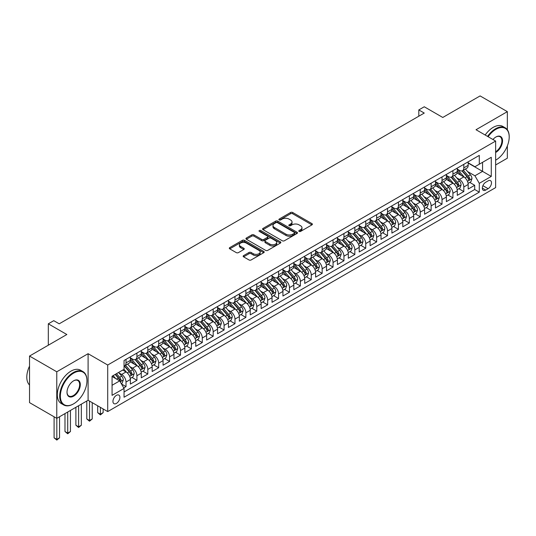 <?xml version="1.0" encoding="UTF-8"?>
<svg xmlns="http://www.w3.org/2000/svg" width="536" height="536" viewBox="0 0 536 536"><rect width="100%" height="100%" fill="white"/><g stroke="black" fill="none" stroke-linecap="round" stroke-linejoin="round"><path stroke-width="0.8" d="M299.088 231.418A1.059 0.61 0 0 0 300.582 231.418L311.945 224.859A1.514 0.871 0 0 0 312.394 224.242A1.514 0.871 0 0 0 311.945 223.619L292.696 212.504A1.514 0.871 0 0 0 290.559 212.504L279.189 219.07A1.059 0.61 0 0 0 278.881 219.499A1.059 0.61 0 0 0 279.189 219.934A1.059 0.61 0 0 0 280.69 219.934L282.157 219.083A4.837 2.794 0 0 1 289.005 219.083L290.613 220.008A4.837 2.794 0 0 1 292.026 221.984A4.837 2.794 0 0 1 290.613 223.961L289.139 224.812A1.059 0.61 0 0 0 288.83 225.241A1.059 0.61 0 0 0 289.139 225.676A1.059 0.61 0 0 0 290.639 225.676L292.107 224.825A4.837 2.794 0 0 1 298.954 224.825L300.555 225.75A4.837 2.794 0 0 1 301.976 227.726A4.837 2.794 0 0 1 300.555 229.703L299.088 230.554A1.059 0.61 0 0 0 298.773 230.989A1.059 0.61 0 0 0 299.088 231.418L299.088 230.554M116.426 403.4A4.931 2.848 120 0 0 119.649 399.059A4.931 2.848 120 0 0 118.891 395.106A4.931 2.848 120 0 0 116.426 395.347A4.931 2.848 120 0 0 113.203 399.695A4.931 2.848 120 0 0 113.96 403.648A4.931 2.848 120 0 0 116.426 403.4M243.599 255.612A1.514 0.871 0 0 0 243.156 256.228A1.514 0.871 0 0 0 243.599 256.845L249.006 259.96A1.514 0.871 0 0 0 251.143 259.96L263.766 252.677A1.514 0.871 0 0 0 264.208 252.061A1.514 0.871 0 0 0 263.766 251.444L244.51 240.329A1.514 0.871 0 0 0 242.373 240.329L229.75 247.612A1.514 0.871 0 0 0 229.308 248.228A1.514 0.871 0 0 0 229.75 248.845L236.275 252.617A1.514 0.871 0 0 0 238.413 252.617L243.813 249.495A1.514 0.871 0 0 0 244.255 248.878A1.514 0.871 0 0 0 243.813 248.262L240.577 246.393A4.047 2.338 0 0 1 239.398 244.744A4.047 2.338 0 0 1 241.89 242.58A4.047 2.338 0 0 1 246.305 243.089L258.975 250.406A4.047 2.338 0 0 1 260.161 252.061A4.047 2.338 0 0 1 257.662 254.218A4.047 2.338 0 0 1 253.253 253.709L251.143 252.49A1.514 0.871 0 0 0 249.006 252.49L243.599 255.612L243.599 256.845L249.006 253.749L249.006 252.49M507.351 129.772L507.351 111.649L480.109 95.917L442.783 117.464L424.257 106.771L418.81 109.92L424.257 113.062L59.215 323.818L53.768 320.675L48.32 323.818L48.32 345.211M56.769 371.79L56.769 418.341L88.092 400.258L88.092 353.7L56.769 371.79L29.527 356.058L66.846 334.511L48.32 323.818M88.092 353.7L107.709 365.023L495.633 141.062L495.633 187.613L107.709 411.581L107.709 365.023M507.351 111.649L476.022 129.732L495.633 141.062M282.264 240.758A1.514 0.871 0 0 0 284.408 240.758L297.024 233.475A1.514 0.871 0 0 0 297.473 232.852A1.514 0.871 0 0 0 297.024 232.235L277.775 221.12A1.514 0.871 0 0 0 275.638 221.12L263.015 228.41A1.514 0.871 0 0 0 262.573 229.026A1.514 0.871 0 0 0 263.015 229.643L282.264 240.758M259.746 231.646A1.059 0.61 0 0 1 260.824 231.8L260.824 230.54L280.395 241.837A1.514 0.871 0 0 1 280.837 242.46A1.514 0.871 0 0 1 280.395 243.076L267.772 250.359A1.514 0.871 0 0 1 265.635 250.359L246.379 239.244L251.786 236.148L251.786 234.889L246.379 238.011A1.514 0.871 0 0 0 245.937 238.627A1.514 0.871 0 0 0 246.379 239.244L246.379 238.011M251.786 236.148A1.514 0.871 0 0 1 253.923 236.148L253.923 234.889A1.514 0.871 0 0 0 251.786 234.889M253.923 234.889L261.729 239.398A1.514 0.871 0 0 0 263.873 239.398L267.451 237.334A1.514 0.871 0 0 0 267.9 236.711A1.514 0.871 0 0 0 267.451 236.095L259.324 231.405A1.059 0.61 0 0 1 259.015 230.969A1.059 0.61 0 0 1 259.665 230.406A1.059 0.61 0 0 1 260.824 230.54M56.769 418.341L29.527 402.616L29.527 356.058M495.633 164.967L507.351 158.2L507.351 145.886M123.756 387.91L126.014 386.603L121.491 383.99M118.918 372.882L121.659 374.463A6.164 3.558 60 0 1 126.014 382.014L130.375 379.495L130.375 384.091L136.915 380.312L131.957 377.451M129.819 366.591L132.553 368.172A6.164 3.558 60 0 1 136.915 375.723L141.269 373.203L141.269 377.8L147.809 374.021L142.851 371.16M140.713 360.299L143.447 361.88A6.164 3.558 60 0 1 147.809 369.431L152.17 366.912L152.17 371.508L158.703 367.73L153.745 364.869M151.608 354.008L154.348 355.589A6.164 3.558 60 0 1 158.703 363.14L163.065 360.621L163.065 365.217L169.604 361.438L164.646 358.577M162.509 347.717L165.242 349.298A6.164 3.558 60 0 1 169.604 356.849L173.959 354.33L173.959 358.926L180.498 355.147L175.54 352.286M173.403 341.425L176.143 343.007A6.164 3.558 60 0 1 180.498 350.557L184.86 348.038L184.86 352.634L191.399 348.856L186.441 345.995M184.304 335.134L187.037 336.715A6.164 3.558 60 0 1 191.399 344.266L195.754 341.747L195.754 346.343L202.293 342.564L197.335 339.703M195.198 328.843L197.931 330.424A6.164 3.558 60 0 1 202.293 337.975L206.648 335.456L206.648 340.052L213.187 336.273L208.229 333.412M206.092 322.551L208.832 324.133A6.164 3.558 60 0 1 213.187 331.684L217.549 329.164L217.549 333.76L224.088 329.982L219.13 327.121M216.993 316.26L219.727 317.841A6.164 3.558 60 0 1 224.088 325.392L228.443 322.873L228.443 327.469L234.982 323.69L230.024 320.83M227.887 309.969L230.627 311.55A6.164 3.558 60 0 1 234.982 319.101L239.344 316.582L239.344 321.178L245.877 317.399L240.919 314.538M238.788 303.678L241.522 305.259A6.164 3.558 60 0 1 245.877 312.81L250.238 310.29L250.238 314.887L256.778 311.108L251.82 308.247M249.682 297.386L252.416 298.967A6.164 3.558 60 0 1 256.778 306.518L261.132 303.999L261.132 308.595L267.672 304.817L262.714 301.956M260.576 291.095L263.317 292.676A6.164 3.558 60 0 1 267.672 300.227L272.033 297.708L272.033 302.304L278.573 298.525L273.615 295.664M271.477 284.804L274.211 286.385A6.164 3.558 60 0 1 278.573 293.936L282.928 291.416L282.928 296.013L289.467 292.234L284.509 289.373M282.372 278.512L285.105 280.094A6.164 3.558 60 0 1 289.467 287.644L293.829 285.125L293.829 289.721L300.361 285.943L295.403 283.082M293.266 272.221L296.006 273.802A6.164 3.558 60 0 1 300.361 281.353L304.723 278.834L304.723 283.43L311.262 279.651L306.304 276.79M304.167 265.93L306.9 267.511A6.164 3.558 60 0 1 311.262 275.062L315.617 272.543L315.617 277.139L322.156 273.36L317.198 270.499M315.061 259.638L317.801 261.22A6.164 3.558 60 0 1 322.156 268.771L326.518 266.251L326.518 270.848L333.057 267.069L328.092 264.208M325.962 253.347L328.695 254.928A6.164 3.558 60 0 1 333.057 262.479L337.412 259.96L337.412 264.556L343.951 260.777L338.993 257.916M336.856 247.056L339.59 248.637A6.164 3.558 60 0 1 343.951 256.188L348.306 253.669L348.306 258.265L354.845 254.486L349.887 251.625M347.75 240.765L350.49 242.346A6.164 3.558 60 0 1 354.845 249.897L359.207 247.377L359.207 251.974L365.746 248.195L360.788 245.334M358.651 234.473L361.385 236.054A6.164 3.558 60 0 1 365.746 243.605L370.101 241.086L370.101 245.682L376.641 241.91L371.683 239.043M369.545 228.182L372.279 229.763A6.164 3.558 60 0 1 376.641 237.314L381.002 234.795L381.002 239.391L387.535 235.619L382.577 232.751M380.446 221.897L383.18 223.472A6.164 3.558 60 0 1 387.535 231.023L391.896 228.504L391.896 233.1L398.436 229.328L393.478 226.46M391.34 215.606L394.074 217.18A6.164 3.558 60 0 1 398.436 224.731L402.791 222.212L402.791 226.808L409.33 223.036L404.372 220.169M402.235 209.315L404.975 210.889A6.164 3.558 60 0 1 409.33 218.44L413.692 215.921L413.692 220.517L420.231 216.745L415.273 213.877M413.135 203.023L415.869 204.598A6.164 3.558 60 0 1 420.231 212.149L424.586 209.636L424.586 214.226L431.125 210.454L426.167 207.586M424.03 196.732L426.763 198.307A6.164 3.558 60 0 1 431.125 205.858L435.487 203.345L435.487 207.935L442.019 204.162L437.061 201.295M434.924 190.441L437.664 192.015A6.164 3.558 60 0 1 442.019 199.566L446.381 197.054L446.381 201.643L452.92 197.871L447.962 195.004M445.825 184.15L448.558 185.724A6.164 3.558 60 0 1 452.92 193.275L457.275 190.762L457.275 195.352L463.814 191.58L463.814 186.984A6.164 3.558 -120 0 0 459.459 179.433L456.719 177.858M458.856 188.712L463.814 191.58M130.375 379.495A6.164 3.558 -120 0 0 126.014 371.944L122.744 370.061M141.269 373.203A6.164 3.558 -120 0 0 136.915 365.653L130.174 361.767M152.17 366.912A6.164 3.558 -120 0 0 147.809 359.361L141.069 355.475M163.065 360.621A6.164 3.558 -120 0 0 158.703 353.07L151.969 349.184M173.959 354.33A6.164 3.558 -120 0 0 169.604 346.779L162.864 342.893M184.86 348.038A6.164 3.558 -120 0 0 180.498 340.487L173.758 336.601M195.754 341.747A6.164 3.558 -120 0 0 191.399 334.196L184.659 330.31M206.648 335.456A6.164 3.558 -120 0 0 202.293 327.905L195.553 324.019M217.549 329.164A6.164 3.558 -120 0 0 213.187 321.613L206.447 317.727M228.443 322.873A6.164 3.558 -120 0 0 224.088 315.322L217.348 311.436M239.344 316.582A6.164 3.558 -120 0 0 234.982 309.031L228.242 305.145M250.238 310.29A6.164 3.558 -120 0 0 245.877 302.74L239.143 298.854M261.132 303.999A6.164 3.558 -120 0 0 256.778 296.448L250.037 292.562M272.033 297.708A6.164 3.558 -120 0 0 267.672 290.157L260.932 286.271M282.928 291.416A6.164 3.558 -120 0 0 278.573 283.872L271.832 279.98M293.829 285.125A6.164 3.558 -120 0 0 289.467 277.581L282.727 273.688M304.723 278.834A6.164 3.558 -120 0 0 300.361 271.29L293.627 267.397M315.617 272.543A6.164 3.558 -120 0 0 311.262 264.998L304.522 261.106M326.518 266.251A6.164 3.558 -120 0 0 322.156 258.707L315.416 254.814M337.412 259.96A6.164 3.558 -120 0 0 333.057 252.416L326.317 248.523M348.306 253.669A6.164 3.558 -120 0 0 343.951 246.125L337.211 242.232M359.207 247.377A6.164 3.558 -120 0 0 354.845 239.833L348.105 235.94M370.101 241.086A6.164 3.558 -120 0 0 365.746 233.542L359.006 229.649M381.002 234.795A6.164 3.558 -120 0 0 376.641 227.251L369.9 223.358M391.896 228.504A6.164 3.558 -120 0 0 387.535 220.959L380.801 217.067M402.791 222.212A6.164 3.558 -120 0 0 398.436 214.668L391.695 210.775M413.692 215.921A6.164 3.558 -120 0 0 409.33 208.377L402.59 204.484M424.586 209.636A6.164 3.558 -120 0 0 420.231 202.085L413.49 198.193M435.487 203.345A6.164 3.558 -120 0 0 431.125 195.794L424.385 191.901M446.381 197.054A6.164 3.558 -120 0 0 442.019 189.503L435.286 185.61M457.275 190.762A6.164 3.558 -120 0 0 452.92 183.212L446.18 179.319M488.115 180.88L485.717 182.267A4.777 2.76 120 0 0 482.594 186.474A4.777 2.76 120 0 0 483.331 190.307A4.777 2.76 120 0 0 485.717 190.066L488.115 188.685A4.777 2.76 120 0 0 491.237 184.471A4.777 2.76 120 0 0 490.5 180.645A4.777 2.76 120 0 0 488.115 180.88M112.064 385.284L119.696 380.882L124.051 388.426L124.051 397.236L479.291 192.143L479.291 183.339L474.93 175.788L467.62 171.567M124.051 388.426L112.064 395.347L112.064 376.225L124.051 369.304L124.051 360.493L479.291 155.4L479.291 164.21L491.278 157.289L491.278 176.418L479.291 183.339M130.375 357.854L132.553 359.113A6.164 3.558 60 0 0 135.635 359.415L139.996 356.902A6.164 3.558 -120 0 0 141.269 354.082L141.269 350.557M141.269 351.562L143.447 352.822A6.164 3.558 60 0 0 146.529 353.123L150.891 350.611A6.164 3.558 -120 0 0 152.17 347.79L152.17 344.266M152.17 345.271L154.348 346.531A6.164 3.558 60 0 0 157.43 346.832L161.785 344.32A6.164 3.558 -120 0 0 163.065 341.499L163.065 337.975M163.065 338.98L165.242 340.239A6.164 3.558 60 0 0 168.324 340.541L172.686 338.028A6.164 3.558 -120 0 0 173.959 335.208L173.959 331.684M173.959 332.689L176.143 333.948A6.164 3.558 60 0 0 179.225 334.25L183.58 331.737A6.164 3.558 -120 0 0 184.86 328.916L184.86 325.392M184.86 326.397L187.037 327.657A6.164 3.558 60 0 0 190.119 327.958L194.481 325.446A6.164 3.558 -120 0 0 195.754 322.625L195.754 319.101M195.754 320.106L197.931 321.365A6.164 3.558 60 0 0 201.013 321.667L205.375 319.155A6.164 3.558 -120 0 0 206.648 316.334L206.648 312.81M206.648 313.815L208.832 315.074A6.164 3.558 60 0 0 211.914 315.376L216.269 312.863A6.164 3.558 -120 0 0 217.549 310.043L217.549 306.518M217.549 307.523L219.727 308.783A6.164 3.558 60 0 0 222.809 309.084L227.17 306.572A6.164 3.558 -120 0 0 228.443 303.751L228.443 300.227M228.443 301.232L230.627 302.492A6.164 3.558 60 0 0 233.709 302.793L238.064 300.281A6.164 3.558 -120 0 0 239.344 297.46L239.344 293.936M239.344 294.941L241.522 296.2A6.164 3.558 60 0 0 244.604 296.502L248.959 293.989A6.164 3.558 -120 0 0 250.238 291.169L250.238 287.644M250.238 288.649L252.416 289.909A6.164 3.558 60 0 0 255.498 290.211L259.86 287.698A6.164 3.558 -120 0 0 261.132 284.877L261.132 281.353M261.132 282.358L263.317 283.618A6.164 3.558 60 0 0 266.399 283.919L270.754 281.407A6.164 3.558 -120 0 0 272.033 278.586L272.033 275.062M272.033 276.067L274.211 277.326A6.164 3.558 60 0 0 277.293 277.635L281.655 275.115A6.164 3.558 -120 0 0 282.928 272.295L282.928 268.771M282.928 269.776L285.105 271.035A6.164 3.558 60 0 0 288.187 271.343L292.549 268.824A6.164 3.558 -120 0 0 293.829 266.003L293.829 262.479M293.829 263.484L296.006 264.744A6.164 3.558 60 0 0 299.088 265.052L303.443 262.533A6.164 3.558 -120 0 0 304.723 259.712L304.723 256.188M304.723 257.193L306.9 258.453A6.164 3.558 60 0 0 309.982 258.761L314.344 256.242A6.164 3.558 -120 0 0 315.617 253.421L315.617 249.897M315.617 250.902L317.801 252.161A6.164 3.558 60 0 0 320.883 252.469L325.238 249.95A6.164 3.558 -120 0 0 326.518 247.13L326.518 243.605M326.518 244.61L328.695 245.87A6.164 3.558 60 0 0 331.777 246.178L336.139 243.659A6.164 3.558 -120 0 0 337.412 240.838L337.412 237.314M337.412 238.319L339.59 239.579A6.164 3.558 60 0 0 342.672 239.887L347.033 237.368A6.164 3.558 -120 0 0 348.306 234.547L348.306 231.023M348.306 232.028L350.49 233.287A6.164 3.558 60 0 0 353.572 233.595L357.927 231.076A6.164 3.558 -120 0 0 359.207 228.256L359.207 224.731M359.207 225.736L361.385 226.996A6.164 3.558 60 0 0 364.467 227.304L368.828 224.785A6.164 3.558 -120 0 0 370.101 221.964L370.101 218.44M370.101 219.445L372.279 220.705A6.164 3.558 60 0 0 375.361 221.013L379.723 218.494A6.164 3.558 -120 0 0 381.002 215.673L381.002 212.149M381.002 213.154L383.18 214.413A6.164 3.558 60 0 0 386.262 214.722L390.617 212.202A6.164 3.558 -120 0 0 391.896 209.382L391.896 205.858M391.896 206.863L394.074 208.122A6.164 3.558 60 0 0 397.156 208.43L401.518 205.911A6.164 3.558 -120 0 0 402.791 203.09L402.791 199.566M402.791 200.571L404.975 201.831A6.164 3.558 60 0 0 408.057 202.139L412.412 199.62A6.164 3.558 -120 0 0 413.692 196.799L413.692 193.275M413.692 194.28L415.869 195.54A6.164 3.558 60 0 0 418.951 195.848L423.313 193.329A6.164 3.558 -120 0 0 424.586 190.508L424.586 186.984M424.586 187.989L426.763 189.248A6.164 3.558 60 0 0 429.845 189.556L434.207 187.037A6.164 3.558 -120 0 0 435.487 184.216L435.487 180.692M435.487 181.697L437.664 182.957A6.164 3.558 60 0 0 440.746 183.265L445.101 180.746A6.164 3.558 -120 0 0 446.381 177.925L446.381 174.401M446.381 175.406L448.558 176.666A6.164 3.558 60 0 0 451.64 176.974L456.002 174.455A6.164 3.558 -120 0 0 457.275 171.634L457.275 168.11M124.051 391.95L474.708 189.503L474.708 185.289L468.176 189.061L468.176 184.471A6.164 3.558 -120 0 0 463.814 176.92L457.074 173.028M457.275 169.115L459.459 170.374A6.164 3.558 -120 0 0 462.541 170.683A6.164 3.558 -120 0 0 463.814 167.862L463.814 164.338M462.541 170.683L466.896 168.163A6.164 3.558 -120 0 0 468.176 165.343L468.176 161.818M126.014 359.361L126.014 362.885A6.164 3.558 60 0 1 124.741 365.706A6.164 3.558 60 0 1 124.051 365.954M124.741 365.706L129.096 363.194A6.164 3.558 -120 0 0 130.375 360.373L130.375 356.849M136.915 353.07L136.915 356.594A6.164 3.558 60 0 1 135.635 359.415M147.809 346.779L147.809 350.303A6.164 3.558 60 0 1 146.529 353.123M158.703 340.487L158.703 344.012A6.164 3.558 60 0 1 157.43 346.832M169.604 334.196L169.604 337.72A6.164 3.558 60 0 1 168.324 340.541M180.498 327.905L180.498 331.429A6.164 3.558 60 0 1 179.225 334.25M191.399 321.613L191.399 325.138A6.164 3.558 60 0 1 190.119 327.958M202.293 315.322L202.293 318.846A6.164 3.558 60 0 1 201.013 321.667M213.187 309.031L213.187 312.555A6.164 3.558 60 0 1 211.914 315.376M224.088 302.74L224.088 306.264A6.164 3.558 60 0 1 222.809 309.084M234.982 296.448L234.982 299.972A6.164 3.558 60 0 1 233.709 302.793M245.877 290.157L245.877 293.681A6.164 3.558 60 0 1 244.604 296.502M256.778 283.866L256.778 287.39A6.164 3.558 60 0 1 255.498 290.211M267.672 277.574L267.672 281.099A6.164 3.558 60 0 1 266.399 283.919M278.573 271.283L278.573 274.807A6.164 3.558 60 0 1 277.293 277.635M289.467 264.998L289.467 268.516A6.164 3.558 60 0 1 288.187 271.343M300.361 258.707L300.361 262.225A6.164 3.558 60 0 1 299.088 265.052M311.262 252.416L311.262 255.933A6.164 3.558 60 0 1 309.982 258.761M322.156 246.125L322.156 249.642A6.164 3.558 60 0 1 320.883 252.469M333.057 239.833L333.057 243.351A6.164 3.558 60 0 1 331.777 246.178M343.951 233.542L343.951 237.059A6.164 3.558 60 0 1 342.672 239.887M354.845 227.251L354.845 230.768A6.164 3.558 60 0 1 353.572 233.595M365.746 220.959L365.746 224.477A6.164 3.558 60 0 1 364.467 227.304M376.641 214.668L376.641 218.185A6.164 3.558 60 0 1 375.361 221.013M387.535 208.377L387.535 211.901A6.164 3.558 60 0 1 386.262 214.722M398.436 202.085L398.436 205.61A6.164 3.558 60 0 1 397.156 208.43M409.33 195.794L409.33 199.318A6.164 3.558 60 0 1 408.057 202.139M420.231 189.503L420.231 193.027A6.164 3.558 60 0 1 418.951 195.848M431.125 183.212L431.125 186.736A6.164 3.558 60 0 1 429.845 189.556M442.019 176.92L442.019 180.444A6.164 3.558 60 0 1 440.746 183.265M452.92 170.629L452.92 174.153A6.164 3.558 60 0 1 451.64 176.974M452.92 193.275L452.92 197.871M442.019 199.566L442.019 204.162M431.125 205.858L431.125 210.454M420.231 212.149L420.231 216.745M409.33 218.44L409.33 223.036M398.436 224.731L398.436 229.328M387.535 231.023L387.535 235.619M376.641 237.314L376.641 241.91M365.746 243.605L365.746 248.195M354.845 249.897L354.845 254.486M343.951 256.188L343.951 260.777M333.057 262.479L333.057 267.069M322.156 268.771L322.156 273.36M311.262 275.062L311.262 279.651M300.361 281.353L300.361 285.943M289.467 287.644L289.467 292.234M278.573 293.936L278.573 298.525M267.672 300.227L267.672 304.817M256.778 306.518L256.778 311.108M245.877 312.81L245.877 317.399M234.982 319.101L234.982 323.69M224.088 325.392L224.088 329.982M213.187 331.684L213.187 336.273M202.293 337.975L202.293 342.564M191.399 344.266L191.399 348.856M180.498 350.557L180.498 355.147M169.604 356.849L169.604 361.438M158.703 363.14L158.703 367.73M147.809 369.431L147.809 374.021M136.915 375.723L136.915 380.312M126.014 382.014L126.014 386.603M119.696 380.882L112.064 376.473M474.93 175.788L482.554 171.379L482.554 162.321L491.278 157.289M468.176 163.078L491.278 176.418M468.176 162.823L474.93 166.73L479.291 164.21M88.092 400.258L107.709 411.581M418.81 109.92L418.81 116.212M469.75 182.421L474.708 185.289M474.708 189.503L479.291 192.143M299.51 231.565L300.555 230.962A4.837 2.794 0 0 0 301.976 228.986L301.976 227.726M292.026 221.984L292.026 223.244A4.837 2.794 0 0 1 290.613 225.22L289.561 225.824M311.925 224.872L292.696 213.764A1.514 0.871 0 0 0 290.559 213.764L279.618 220.082M297.004 233.482L277.775 222.38A1.514 0.871 0 0 0 275.638 222.38L263.035 229.656M294.351 233.287A1.059 0.61 0 0 0 294.666 232.852A1.059 0.61 0 0 0 294.351 232.423L277.454 222.668A1.059 0.61 0 0 0 275.96 222.668L274.405 223.559A4.837 2.794 0 0 0 272.985 225.535A4.837 2.794 0 0 0 274.405 227.512L285.956 234.185A4.837 2.794 0 0 0 292.803 234.185L294.351 233.287L294.351 234.547A1.059 0.61 0 0 0 294.666 234.111L294.666 232.852M272.985 225.535L272.985 226.795A4.837 2.794 0 0 0 274.405 228.772L274.405 227.512M294.351 234.547L292.803 235.438A4.837 2.794 0 0 1 285.956 235.438L274.405 228.772M253.923 236.148L261.729 240.657A1.514 0.871 0 0 0 263.873 240.657L267.451 238.587A1.514 0.871 0 0 0 267.9 237.971L267.9 236.711M260.824 231.8L280.375 243.083M269.836 244.074A4.047 2.338 0 0 0 274.244 244.584A4.047 2.338 0 0 0 276.744 242.426A4.047 2.338 0 0 0 275.558 240.771L271.089 238.198A1.514 0.871 0 0 0 268.951 238.198L265.367 240.262A1.514 0.871 0 0 0 264.925 240.885A1.514 0.871 0 0 0 265.367 241.501L269.836 244.074L269.836 245.334A4.047 2.338 0 0 0 274.244 245.843A4.047 2.338 0 0 0 276.744 243.686L276.744 242.426M264.925 240.885L264.925 242.138A1.514 0.871 0 0 0 265.367 242.754L265.367 241.501M269.836 245.334L265.367 242.754M260.161 252.061L260.161 253.32A4.047 2.338 0 0 1 257.662 255.478A4.047 2.338 0 0 1 253.253 254.969L251.143 253.749A1.514 0.871 0 0 0 249.006 253.749M239.398 244.744L239.398 245.997A4.047 2.338 0 0 0 240.577 247.652L240.577 246.393M243.793 249.508L240.577 247.652M263.745 252.69L244.51 241.582A1.514 0.871 0 0 0 242.373 241.582L229.77 248.858M468.082 183.386L470.896 181.764L471.988 178.615A4.087 2.358 -120 0 0 470.394 174.783L465.416 169.021M464.417 177.315L458.515 170.482A11.792 6.807 -120 0 0 457.275 169.182M461.181 175.399L457.878 171.574A9.789 5.648 -120 0 0 457.275 170.917M461.985 170.904L467.017 176.733A4.087 2.358 60 0 1 468.477 179.547C469.087 180.371 469.523 180.116 469.784 178.79A4.087 2.358 -120 0 0 468.323 175.975L463.345 170.214M462.28 170.81L467.693 177.074A2.084 1.199 60 0 1 468.216 177.885L469.784 178.79M468.477 179.547L468.772 180.029M495.633 160.184L495.633 160.184A18.8 10.854 120 0 0 495.907 160.03L495.907 160.03A18.8 10.854 120 0 0 509.2 137.002A18.8 10.854 120 0 0 495.907 129.323A18.8 10.854 120 0 0 488.122 136.72M487.566 136.399A19.263 11.122 -60 0 1 495.579 128.761A19.263 11.122 -60 0 1 505.214 127.803A19.263 11.122 -60 0 1 509.2 136.626A19.263 11.122 -60 0 1 509.2 136.814M492.953 139.507A9.4 5.427 -60 0 1 495.907 137.002A9.4 5.427 -60 0 1 502.554 140.841A9.4 5.427 -60 0 1 495.907 152.351A9.4 5.427 -60 0 1 495.633 152.505M485.167 135.018A19.263 11.122 -60 0 1 493.18 127.374A19.263 11.122 -60 0 1 502.815 126.422L505.214 127.803M495.633 151.755A8.938 5.159 120 0 0 501.428 143.876A8.938 5.159 120 0 0 500.048 136.747A8.938 5.159 120 0 0 495.74 137.102M73.332 403.997L73.653 403.809A18.8 10.854 120 0 0 86.953 380.788A18.8 10.854 120 0 0 73.653 373.11A18.8 10.854 120 0 0 60.36 396.138A18.8 10.854 120 0 0 73.653 403.809L73.332 403.997A19.263 11.122 -60 0 1 63.697 404.955A19.263 11.122 -60 0 1 60.742 389.518A19.263 11.122 -60 0 1 73.332 372.54A19.263 11.122 -60 0 1 82.959 371.589A19.263 11.122 -60 0 1 86.953 380.406A19.263 11.122 -60 0 1 86.946 380.6M73.653 396.138A9.4 5.427 -60 0 1 67.007 392.298A9.4 5.427 -60 0 1 73.653 380.788L73.653 380.788A9.4 5.427 -60 0 1 80.306 384.62A9.4 5.427 -60 0 1 73.653 396.138M67.013 392.104A8.938 5.159 120 0 0 68.863 396.01A8.938 5.159 120 0 0 73.332 395.568A8.938 5.159 120 0 0 79.167 387.695A8.938 5.159 120 0 0 77.8 380.533A8.938 5.159 120 0 0 73.492 380.882M63.697 404.955L61.298 403.568A19.263 11.122 -60 0 1 58.35 388.131A19.263 11.122 -60 0 1 70.933 371.16A19.263 11.122 -60 0 1 80.561 370.202L82.959 371.589M29.527 385.002A19.263 11.122 -60 0 1 29.527 366.128M457.188 189.677L460.002 188.056L461.087 184.907A4.087 2.358 -120 0 0 459.499 181.074L454.521 175.312M453.523 183.607L447.62 176.773A11.792 6.807 -120 0 0 446.381 175.473M450.287 181.691L446.984 177.865A9.789 5.648 -120 0 0 446.381 177.208M451.084 177.195L456.123 183.024A4.087 2.358 60 0 1 457.577 185.838C458.193 186.655 458.628 186.407 458.883 185.081A4.087 2.358 -120 0 0 457.429 182.267L452.451 176.505M451.386 177.101L456.793 183.366A2.084 1.199 60 0 1 457.315 184.176L458.883 185.081M457.577 185.838L457.878 186.32M446.287 195.968L449.101 194.347L450.193 191.198A4.087 2.358 -120 0 0 448.605 187.365L443.627 181.604M442.629 189.898L436.719 183.064A11.792 6.807 -120 0 0 435.487 181.764M439.386 187.982L436.09 184.156A9.789 5.648 -120 0 0 435.487 183.5M440.19 183.486L445.228 189.315A4.087 2.358 60 0 1 446.682 192.129C447.292 192.947 447.728 192.699 447.989 191.372A4.087 2.358 -120 0 0 446.535 188.558L441.557 182.796M440.485 183.392L445.898 189.657A2.084 1.199 60 0 1 446.421 190.468L447.989 191.372M446.682 192.129L446.977 192.612M435.393 202.26L438.207 200.638L439.299 197.489A4.087 2.358 -120 0 0 437.704 193.657L432.726 187.895M431.728 196.189L425.825 189.355A11.792 6.807 -120 0 0 424.586 188.056M428.492 194.273L425.189 190.448A9.789 5.648 -120 0 0 424.586 189.791M429.296 189.778L434.328 195.607A4.087 2.358 60 0 1 435.781 198.421C436.398 199.238 436.833 198.99 437.095 197.663A4.087 2.358 -120 0 0 435.634 194.849L430.656 189.087M429.591 189.684L434.998 195.948A2.084 1.199 60 0 1 435.527 196.759L437.095 197.663M435.781 198.421L436.083 198.903M424.492 208.551L427.313 206.93L428.398 203.78A4.087 2.358 -120 0 0 426.81 199.948L421.832 194.186M420.834 202.481L414.931 195.647A11.792 6.807 -120 0 0 413.692 194.347M417.598 200.565L414.295 196.739A9.789 5.648 -120 0 0 413.692 196.082M418.395 196.069L423.433 201.898A4.087 2.358 60 0 1 424.887 204.712C425.504 205.529 425.939 205.281 426.194 203.955A4.087 2.358 -120 0 0 424.74 201.141L419.762 195.379M418.69 195.975L424.103 202.24A2.084 1.199 60 0 1 424.626 203.05L426.194 203.955M424.887 204.712L425.182 205.194M413.598 214.842L416.412 213.221L417.504 210.072A4.087 2.358 -120 0 0 415.916 206.239L410.931 200.477M409.94 208.772L404.03 201.938A11.792 6.807 -120 0 0 402.791 200.638M406.697 206.856L403.394 203.03A9.789 5.648 -120 0 0 402.791 202.374M407.501 202.36L412.532 208.189A4.087 2.358 60 0 1 413.993 211.003C414.603 211.821 415.038 211.573 415.3 210.246A4.087 2.358 -120 0 0 413.846 207.432L408.861 201.67M407.796 202.266L413.209 208.531A2.084 1.199 60 0 1 413.732 209.341L415.3 210.246M413.993 211.003L414.288 211.486M402.704 221.134L405.518 219.512L406.61 216.363A4.087 2.358 -120 0 0 405.015 212.531L400.037 206.769M399.039 215.063L393.136 208.229A11.792 6.807 -120 0 0 391.896 206.93M395.803 213.147L392.499 209.321A9.789 5.648 -120 0 0 391.896 208.665M396.6 208.651L401.638 214.48A4.087 2.358 60 0 1 403.092 217.294C403.709 218.112 404.144 217.864 404.399 216.537A4.087 2.358 -120 0 0 402.945 213.723L397.967 207.961M396.901 208.558L402.308 214.822A2.084 1.199 60 0 1 402.831 215.633L404.399 216.537M403.092 217.294L403.394 217.777M391.803 227.425L394.623 225.803L395.709 222.654A4.087 2.358 -120 0 0 394.121 218.822L389.143 213.06M388.144 221.355L382.242 214.521A11.792 6.807 -120 0 0 381.002 213.221M384.908 219.438L381.605 215.613A9.789 5.648 -120 0 0 381.002 214.956M385.706 214.943L390.744 220.772A4.087 2.358 60 0 1 392.198 223.586C392.814 224.403 393.25 224.155 393.504 222.829A4.087 2.358 -120 0 0 392.05 220.015L387.072 214.253M386 214.849L391.414 221.113A2.084 1.199 60 0 1 391.937 221.924L393.504 222.829M392.198 223.586L392.493 224.068M380.908 233.716L383.722 232.095L384.815 228.946A4.087 2.358 -120 0 0 383.22 225.113L378.242 219.351M377.243 227.646L371.341 220.812A11.792 6.807 -120 0 0 370.101 219.512M374.007 225.73L370.704 221.904A9.789 5.648 -120 0 0 370.101 221.247M374.811 221.234L379.843 227.063A4.087 2.358 60 0 1 381.304 229.877C381.913 230.694 382.349 230.447 382.61 229.12A4.087 2.358 -120 0 0 381.15 226.306L376.172 220.544M375.106 221.14L380.513 227.405A2.084 1.199 60 0 1 381.042 228.215L382.61 229.12M381.304 229.877L381.599 230.359M370.014 240.007L372.828 238.386L373.914 235.237A4.087 2.358 -120 0 0 372.326 231.405L367.348 225.636M366.349 233.937L360.447 227.103A11.792 6.807 -120 0 0 359.207 225.803M363.113 232.021L359.81 228.195A9.789 5.648 -120 0 0 359.207 227.539M363.911 227.525L368.949 233.354A4.087 2.358 60 0 1 370.403 236.168C371.019 236.986 371.455 236.738 371.709 235.411A4.087 2.358 -120 0 0 370.255 232.597L365.277 226.835M364.205 227.425L369.619 233.696A2.084 1.199 60 0 1 370.142 234.507L371.709 235.411M370.403 236.168L370.704 236.651M359.113 246.299L361.927 244.677L363.019 241.528A4.087 2.358 -120 0 0 361.432 237.696L356.453 231.927M355.455 240.229L349.546 233.395A11.792 6.807 -120 0 0 348.306 232.095M352.212 238.312L348.909 234.487A9.789 5.648 -120 0 0 348.306 233.83M353.016 233.817L358.048 239.646A4.087 2.358 60 0 1 359.509 242.46C360.118 243.277 360.554 243.029 360.815 241.703A4.087 2.358 -120 0 0 359.361 238.889L354.383 233.126M353.311 233.716L358.725 239.987A2.084 1.199 60 0 1 359.247 240.798L360.815 241.703M359.509 242.46L359.803 242.942M348.219 252.59L351.033 250.969L352.125 247.82A4.087 2.358 -120 0 0 350.531 243.987L345.553 238.219M344.554 246.52L338.651 239.686A11.792 6.807 -120 0 0 337.412 238.386M341.318 244.604L338.015 240.778A9.789 5.648 -120 0 0 337.412 240.121M342.115 240.108L347.154 245.937A4.087 2.358 60 0 1 348.608 248.751C349.224 249.568 349.66 249.32 349.921 247.994A4.087 2.358 -120 0 0 348.46 245.18L343.482 239.418M342.417 240.007L347.824 246.279A2.084 1.199 60 0 1 348.353 247.089L349.921 247.994M348.608 248.751L348.909 249.233M337.318 258.881L340.139 257.26L341.224 254.111A4.087 2.358 -120 0 0 339.636 250.279L334.658 244.51M333.66 252.811L327.757 245.977A11.792 6.807 -120 0 0 326.518 244.677M330.424 250.895L327.121 247.069A9.789 5.648 -120 0 0 326.518 246.413M331.221 246.399L336.26 252.228A4.087 2.358 60 0 1 337.714 255.042C338.33 255.86 338.765 255.612 339.02 254.285A4.087 2.358 -120 0 0 337.566 251.471L332.588 245.709M331.516 246.299L336.93 252.57A2.084 1.199 60 0 1 337.452 253.381L339.02 254.285M337.714 255.042L338.008 255.525M326.424 265.173L329.238 263.551L330.33 260.402A4.087 2.358 -120 0 0 328.736 256.57L323.757 250.801M322.766 259.102L316.856 252.268A11.792 6.807 -120 0 0 315.617 250.969M319.523 257.186L316.22 253.361A9.789 5.648 -120 0 0 315.617 252.704M320.327 252.69L325.359 258.52A4.087 2.358 60 0 1 326.819 261.334C327.429 262.151 327.865 261.903 328.126 260.576A4.087 2.358 -120 0 0 326.665 257.762L321.687 252M320.622 252.59L326.035 258.855A2.084 1.199 60 0 1 326.558 259.672L328.126 260.576M326.819 261.334L327.114 261.816M315.53 271.464L318.344 269.843L319.429 266.694A4.087 2.358 -120 0 0 317.841 262.861L312.863 257.092M311.865 265.394L305.962 258.56A11.792 6.807 -120 0 0 304.723 257.26M308.629 263.478L305.326 259.652A9.789 5.648 -120 0 0 304.723 258.995M309.426 258.982L314.465 264.811A4.087 2.358 60 0 1 315.918 267.625C316.535 268.442 316.97 268.194 317.225 266.868A4.087 2.358 -120 0 0 315.771 264.054L310.793 258.292M309.728 258.881L315.135 265.146A2.084 1.199 60 0 1 315.657 265.963L317.225 266.868M315.918 267.625L316.22 268.107M304.629 277.755L307.45 276.134L308.535 272.985A4.087 2.358 -120 0 0 306.947 269.152L301.969 263.384M300.971 271.685L295.061 264.851A11.792 6.807 -120 0 0 293.829 263.551M297.728 269.769L294.432 265.943A9.789 5.648 -120 0 0 293.829 265.286M298.532 265.273L303.57 271.102A4.087 2.358 60 0 1 305.024 273.916C305.634 274.734 306.076 274.486 306.331 273.159A4.087 2.358 -120 0 0 304.877 270.345L299.899 264.583M298.827 265.173L304.24 271.437A2.084 1.199 60 0 1 304.763 272.255L306.331 273.159M305.024 273.916L305.319 274.399M293.735 284.047L296.549 282.425L297.641 279.276A4.087 2.358 -120 0 0 296.046 275.444L291.068 269.675M290.07 277.976L284.167 271.142A11.792 6.807 -120 0 0 282.928 269.843M286.834 276.06L283.531 272.234A9.789 5.648 -120 0 0 282.928 271.578M287.638 271.564L292.669 277.393A4.087 2.358 60 0 1 294.123 280.207C294.74 281.025 295.175 280.777 295.437 279.45A4.087 2.358 -120 0 0 293.976 276.636L288.998 270.874M287.933 271.464L293.339 277.728A2.084 1.199 60 0 1 293.869 278.546L295.437 279.45M294.123 280.207L294.425 280.69M282.834 290.338L285.655 288.716L286.74 285.567A4.087 2.358 -120 0 0 285.152 281.735L280.174 275.966M279.176 284.268L273.273 277.434A11.792 6.807 -120 0 0 272.033 276.134M275.94 282.351L272.636 278.526A9.789 5.648 -120 0 0 272.033 277.869M276.737 277.856L281.775 283.685A4.087 2.358 60 0 1 283.229 286.499C283.846 287.316 284.281 287.068 284.536 285.742A4.087 2.358 -120 0 0 283.082 282.928L278.104 277.166M277.032 277.755L282.445 284.02A2.084 1.199 60 0 1 282.968 284.837L284.536 285.742M283.229 286.499L283.524 286.981M271.94 296.629L274.754 295.008L275.846 291.859A4.087 2.358 -120 0 0 274.258 288.026L269.273 282.258M268.281 290.559L262.372 283.725A11.792 6.807 -120 0 0 261.132 282.425M265.039 288.643L261.736 284.817A9.789 5.648 -120 0 0 261.132 284.16M265.843 284.147L270.874 289.976A4.087 2.358 60 0 1 272.335 292.79C272.945 293.607 273.38 293.36 273.641 292.033A4.087 2.358 -120 0 0 272.188 289.219L267.203 283.457M266.137 284.047L271.551 290.311A2.084 1.199 60 0 1 272.074 291.128L273.641 292.033M272.335 292.79L272.63 293.272M261.045 302.92L263.859 301.299L264.952 298.15A4.087 2.358 -120 0 0 263.357 294.318L258.379 288.549M257.38 296.85L251.478 290.016A11.792 6.807 -120 0 0 250.238 288.716M254.144 294.934L250.841 291.108A9.789 5.648 -120 0 0 250.238 290.452M254.942 290.438L259.98 296.267A4.087 2.358 60 0 1 261.434 299.081C262.05 299.899 262.486 299.651 262.74 298.324A4.087 2.358 -120 0 0 261.287 295.51L256.309 289.748M255.243 290.338L260.65 296.602A2.084 1.199 60 0 1 261.173 297.42L262.74 298.324M261.434 299.081L261.736 299.564M250.145 309.212L252.965 307.584L254.051 304.441A4.087 2.358 -120 0 0 252.463 300.609L247.485 294.84M246.486 303.142L240.584 296.308A11.792 6.807 -120 0 0 239.344 295.008M243.25 301.225L239.947 297.4A9.789 5.648 -120 0 0 239.344 296.743M244.048 296.73L249.086 302.559A4.087 2.358 60 0 1 250.54 305.373C251.156 306.19 251.592 305.942 251.846 304.615A4.087 2.358 -120 0 0 250.392 301.802L245.414 296.04M244.342 296.629L249.756 302.894A2.084 1.199 60 0 1 250.279 303.711L251.846 304.615M250.54 305.373L250.835 305.855M239.25 315.503L242.064 313.875L243.156 310.733A4.087 2.358 -120 0 0 241.562 306.9L236.584 301.132M235.585 309.433L229.683 302.599A11.792 6.807 -120 0 0 228.443 301.299M232.349 307.517L229.046 303.691A9.789 5.648 -120 0 0 228.443 303.034M233.153 303.021L238.185 308.85A4.087 2.358 60 0 1 239.646 311.664C240.255 312.481 240.691 312.233 240.952 310.907A4.087 2.358 -120 0 0 239.492 308.093L234.513 302.331M233.448 302.92L238.855 309.185A2.084 1.199 60 0 1 239.384 310.002L240.952 310.907M239.646 311.664L239.94 312.146M228.356 321.794L231.17 320.166L232.256 317.024A4.087 2.358 -120 0 0 230.668 313.192L225.69 307.423M224.691 315.724L218.789 308.89A11.792 6.807 -120 0 0 217.549 307.59M221.455 313.808L218.152 309.982A9.789 5.648 -120 0 0 217.549 309.326M222.252 309.312L227.291 315.141A4.087 2.358 60 0 1 228.745 317.955C229.361 318.773 229.797 318.525 230.051 317.198A4.087 2.358 -120 0 0 228.597 314.384L223.619 308.622M222.547 309.212L227.961 315.476A2.084 1.199 60 0 1 228.483 316.294L230.051 317.198M228.745 317.955L229.046 318.438M217.455 328.086L220.269 326.458L221.361 323.315A4.087 2.358 -120 0 0 219.773 319.483L214.795 313.714M213.797 322.015L207.888 315.181A11.792 6.807 -120 0 0 206.648 313.882M210.554 320.099L207.251 316.274A9.789 5.648 -120 0 0 206.648 315.617M211.358 315.597L216.39 321.433A4.087 2.358 60 0 1 217.851 324.247C218.46 325.064 218.896 324.816 219.157 323.489A4.087 2.358 -120 0 0 217.703 320.675L212.725 314.913M211.653 315.503L217.067 321.768A2.084 1.199 60 0 1 217.589 322.585L219.157 323.489M217.851 324.247L218.145 324.729M206.561 334.377L209.375 332.749L210.467 329.607A4.087 2.358 -120 0 0 208.873 325.774L203.894 320.005M202.896 328.307L196.993 321.473A11.792 6.807 -120 0 0 195.754 320.173M199.66 326.391L196.357 322.565A9.789 5.648 -120 0 0 195.754 321.908M200.457 321.888L205.496 327.724A4.087 2.358 60 0 1 206.95 330.538C207.566 331.355 208.001 331.107 208.263 329.781A4.087 2.358 -120 0 0 206.802 326.967L201.824 321.205M200.759 321.794L206.166 328.059A2.084 1.199 60 0 1 206.695 328.876L208.263 329.781M206.95 330.538L207.251 331.02M195.66 340.668L198.481 339.04L199.566 335.898A4.087 2.358 -120 0 0 197.978 332.065L193 326.297M192.002 334.598L186.099 327.764A11.792 6.807 -120 0 0 184.86 326.464M188.766 332.682L185.463 328.856A9.789 5.648 -120 0 0 184.86 328.2M189.563 328.179L194.602 334.015A4.087 2.358 60 0 1 196.055 336.829C196.672 337.647 197.107 337.399 197.362 336.072A4.087 2.358 -120 0 0 195.908 333.258L190.93 327.496M189.858 328.086L195.272 334.35A2.084 1.199 60 0 1 195.794 335.168L197.362 336.072M196.055 336.829L196.35 337.312M184.766 346.96L187.58 345.331L188.672 342.189A4.087 2.358 -120 0 0 187.084 338.357L182.099 332.588M181.108 340.889L175.198 334.055A11.792 6.807 -120 0 0 173.959 332.755M177.865 338.973L174.562 335.147A9.789 5.648 -120 0 0 173.959 334.491M178.669 334.471L183.701 340.306A4.087 2.358 60 0 1 185.161 343.12C185.771 343.938 186.206 343.69 186.468 342.363A4.087 2.358 -120 0 0 185.007 339.549L180.029 333.787M178.964 334.377L184.377 340.641A2.084 1.199 60 0 1 184.9 341.459L186.468 342.363M185.161 343.12L185.456 343.603M173.872 353.251L176.686 351.623L177.771 348.48A4.087 2.358 -120 0 0 176.183 344.648L171.205 338.879M170.207 347.181L164.304 340.34A11.792 6.807 -120 0 0 163.065 339.047M166.971 345.258L163.668 341.439A9.789 5.648 -120 0 0 163.065 340.782M167.768 340.762L172.806 346.598A4.087 2.358 60 0 1 174.26 349.412C174.877 350.229 175.312 349.981 175.567 348.655A4.087 2.358 -120 0 0 174.113 345.841L169.135 340.079M168.07 340.668L173.476 346.933A2.084 1.199 60 0 1 173.999 347.75L175.567 348.655M174.26 349.412L174.562 349.894M162.971 359.542L165.792 357.914L166.877 354.772A4.087 2.358 -120 0 0 165.289 350.939L160.311 345.171M159.313 353.472L153.403 346.631A11.792 6.807 -120 0 0 152.17 345.338M156.07 351.549L152.773 347.73A9.789 5.648 -120 0 0 152.17 347.073M156.874 347.053L161.912 352.889A4.087 2.358 60 0 1 163.366 355.696C163.976 356.52 164.418 356.273 164.673 354.946A4.087 2.358 -120 0 0 163.219 352.132L158.241 346.37M157.169 346.96L162.582 353.224A2.084 1.199 60 0 1 163.105 354.041L164.673 354.946M163.366 355.696L163.661 356.185M100.406 407.367L100.406 414.221L103.133 412.653L103.133 408.941M103.133 412.653L100.406 414.918L97.686 412.653L97.686 405.792M97.686 412.653L100.406 414.221L100.406 414.918M152.077 365.833L154.891 364.205L155.983 361.063A4.087 2.358 -120 0 0 154.388 357.231L149.41 351.462M148.412 359.763L142.509 352.923A11.792 6.807 -120 0 0 141.269 351.629M145.176 357.84L141.873 354.021A9.789 5.648 -120 0 0 141.269 353.365M145.98 353.345L151.011 359.18A4.087 2.358 60 0 1 152.465 361.988C153.082 362.812 153.517 362.557 153.778 361.237A4.087 2.358 -120 0 0 152.318 358.423L147.34 352.661M146.274 353.251L151.681 359.515A2.084 1.199 60 0 1 152.211 360.333L153.778 361.237M152.465 361.988L152.767 362.477M89.512 401.075L89.512 420.512L92.232 418.944L92.232 402.65M92.232 418.944L89.512 421.209L86.785 418.944L86.785 401.008M86.785 418.944L89.512 420.512L89.512 421.209M141.176 372.125L143.996 370.497L145.082 367.354A4.087 2.358 -120 0 0 143.494 363.522L138.516 357.753M137.518 366.055L131.615 359.214A11.792 6.807 -120 0 0 130.375 357.921M134.281 364.132L130.978 360.313A9.789 5.648 -120 0 0 130.375 359.656M135.079 359.636L140.117 365.472A4.087 2.358 60 0 1 141.571 368.279C142.187 369.103 142.623 368.848 142.877 367.529A4.087 2.358 -120 0 0 141.424 364.715L136.446 358.953M135.374 359.542L140.787 365.807A2.084 1.199 60 0 1 141.31 366.624L142.877 367.529M141.571 368.279L141.866 368.768M78.611 405.732L78.611 426.803L81.338 425.236L81.338 404.157M81.338 425.236L78.611 427.5L75.891 425.236L75.891 407.3M75.891 425.236L78.611 426.803L78.611 427.5M130.281 378.416L133.096 376.788L134.188 373.646A4.087 2.358 -120 0 0 132.6 369.807L127.615 364.045M126.623 372.346L124.017 369.324M123.381 370.423L122.958 369.934M124.184 365.927L129.216 371.763A4.087 2.358 60 0 1 130.677 374.57C131.286 375.394 131.722 375.14 131.983 373.82A4.087 2.358 -120 0 0 130.529 371.006L125.545 365.244M124.479 365.833L129.893 372.098A2.084 1.199 60 0 1 130.416 372.915L131.983 373.82M130.677 374.57L130.972 375.059M67.717 412.023L67.717 433.095L70.444 431.527L70.444 410.449M70.444 431.527L67.717 433.792L64.99 431.527L64.99 413.591M64.99 431.527L67.717 433.095L67.717 433.792M121.277 383.615L122.201 383.079L123.293 379.937A4.087 2.358 -120 0 0 121.699 376.098L118.563 372.473M115.642 378.537L113.116 375.615M112.486 376.714L112.064 376.232M115.186 374.423L118.322 378.054A4.087 2.358 60 0 1 119.776 380.862C120.392 381.686 120.828 381.431 121.089 380.111A4.087 2.358 -120 0 0 119.629 377.297L116.493 373.666M115.441 374.275L118.992 378.389A2.084 1.199 60 0 1 119.515 379.207L121.089 380.111M119.776 380.862L120.077 381.351M56.823 418.315L56.823 439.386L59.543 437.818L59.543 416.74M59.543 437.818L56.823 440.083L54.096 437.818L54.096 416.8M54.096 437.818L56.823 439.386L56.823 440.083M121.659 374.463L126.014 371.944M132.553 368.172L136.915 365.653M143.447 361.88L147.809 359.361M154.348 355.589L158.703 353.07M165.242 349.298L169.604 346.779M176.143 343.007L180.498 340.487M187.037 336.715L191.399 334.196M197.931 330.424L202.293 327.905M208.832 324.133L213.187 321.613M219.727 317.841L224.088 315.322M230.627 311.55L234.982 309.031M241.522 305.259L245.877 302.74M252.416 298.967L256.778 296.448M263.317 292.676L267.672 290.157M274.211 286.385L278.573 283.872M285.105 280.094L289.467 277.581M296.006 273.802L300.361 271.29M306.9 267.511L311.262 264.998M317.801 261.22L322.156 258.707M328.695 254.928L333.057 252.416M339.59 248.637L343.951 246.125M350.49 242.346L354.845 239.833M361.385 236.054L365.746 233.542M372.279 229.763L376.641 227.251M383.18 223.472L387.535 220.959M394.074 217.18L398.436 214.668M404.975 210.889L409.33 208.377M415.869 204.598L420.231 202.085M426.763 198.307L431.125 195.794M437.664 192.015L442.019 189.503M448.558 185.724L452.92 183.212M459.459 179.433L463.814 176.92M463.814 167.862L468.176 165.343M126.014 362.885L130.375 360.373M136.915 356.594L141.269 354.082M147.809 350.303L152.17 347.79M158.703 344.012L163.065 341.499M169.604 337.72L173.959 335.208M180.498 331.429L184.86 328.916M191.399 325.138L195.754 322.625M202.293 318.846L206.648 316.334M213.187 312.555L217.549 310.043M224.088 306.264L228.443 303.751M234.982 299.972L239.344 297.46M245.877 293.681L250.238 291.169M256.778 287.39L261.132 284.877M267.672 281.099L272.033 278.586M278.573 274.807L282.928 272.295M289.467 268.516L293.829 266.003M300.361 262.225L304.723 259.712M311.262 255.933L315.617 253.421M322.156 249.642L326.518 247.13M333.057 243.351L337.412 240.838M343.951 237.059L348.306 234.547M354.845 230.768L359.207 228.256M365.746 224.477L370.101 221.964M376.641 218.185L381.002 215.673M387.535 211.901L391.896 209.382M398.436 205.61L402.791 203.09M409.33 199.318L413.692 196.799M420.231 193.027L424.586 190.508M431.125 186.736L435.487 184.216M442.019 180.444L446.381 177.925M452.92 174.153L457.275 171.634M463.814 186.984L468.176 184.471M482.889 185.664L488.115 188.685M482.34 188.116L485.717 190.066M300.555 230.962L300.555 229.703M289.139 225.676L289.139 224.812M290.613 225.22L290.613 223.961M279.189 219.934L279.189 219.07M290.559 213.764L290.559 212.504M292.696 213.764L292.696 212.504M311.945 224.859L311.945 223.619M263.015 229.643L263.015 228.41M275.638 222.38L275.638 221.12M277.775 222.38L277.775 221.12M297.024 233.475L297.024 232.235M285.956 235.438L285.956 234.185M292.803 235.438L292.803 234.185M261.729 240.657L261.729 239.398M263.873 240.657L263.873 239.398M267.451 238.587L267.451 237.334M280.395 243.076L280.395 241.837M251.143 253.749L251.143 252.49M253.253 254.969L253.253 253.709M243.813 249.495L243.813 248.262M229.75 248.845L229.75 247.612M242.373 241.582L242.373 240.329M244.51 241.582L244.51 240.329M263.766 252.677L263.766 251.444M467.459 181.295L471.961 178.696M458.515 170.482L459.077 170.16M468.323 175.975L470.394 174.783M465.074 177.858L467.017 176.733M456.565 187.587L461.06 184.987M447.62 176.773L448.183 176.451M457.429 182.267L459.499 181.074M454.173 184.15L456.123 183.024M445.664 193.878L450.166 191.278M436.719 183.064L437.282 182.743M446.535 188.558L448.605 187.365M443.279 190.441L445.228 189.315M434.77 200.169L439.272 197.57M425.825 189.355L426.388 189.034M435.634 194.849L437.704 193.657M432.378 196.732L434.328 195.607M423.875 206.46L428.371 203.861M414.931 195.647L415.487 195.318M424.74 201.141L426.81 199.948M421.484 203.023L423.433 201.898M412.975 212.752L417.477 210.152M404.03 201.938L404.593 201.61M413.846 207.432L415.916 206.239M410.589 209.315L412.532 208.189M402.08 219.043L406.583 216.444M393.136 208.229L393.699 207.901M402.945 213.723L405.015 212.531M399.688 215.606L401.638 214.48M391.18 225.334L395.682 222.735M382.242 214.521L382.798 214.192M392.05 220.015L394.121 218.822M388.794 221.897L390.744 220.772M380.285 231.626L384.788 229.026M371.341 220.812L371.904 220.484M381.15 226.306L383.22 225.113M377.9 228.189L379.843 227.063M369.391 237.917L373.887 235.317M360.447 227.103L361.009 226.775M370.255 232.597L372.326 231.405M366.999 234.48L368.949 233.354M358.49 244.208L362.993 241.609M349.546 233.395L350.108 233.066M359.361 238.889L361.432 237.696M356.105 240.771L358.048 239.646M347.596 250.5L352.098 247.9M338.651 239.686L339.214 239.358M348.46 245.18L350.531 243.987M345.204 247.063L347.154 245.937M336.695 256.791L341.198 254.191M327.757 245.977L328.313 245.649M337.566 251.471L339.636 250.279M334.31 253.354L336.26 252.228M325.801 263.082L330.303 260.483M316.856 252.268L317.419 251.94M326.665 257.762L328.736 256.57M323.416 259.645L325.359 258.52M314.907 269.374L319.402 266.774M305.962 258.56L306.525 258.231M315.771 264.054L317.841 262.861M312.515 265.936L314.465 264.811M304.006 275.665L308.508 273.065M295.061 264.851L295.624 264.523M304.877 270.345L306.947 269.152M301.621 272.228L303.57 271.102M293.112 281.956L297.614 279.356M284.167 271.142L284.73 270.814M293.976 276.636L296.046 275.444M290.72 278.519L292.669 277.393M282.217 288.247L286.713 285.648M273.273 277.434L273.829 277.105M283.082 282.928L285.152 281.735M279.825 284.81L281.775 283.685M271.317 294.539L275.819 291.939M262.372 283.725L262.935 283.397M272.188 289.219L274.258 288.026M268.931 291.102L270.874 289.976M260.422 300.83L264.925 298.23M251.478 290.016L252.041 289.688M261.287 295.51L263.357 294.318M258.03 297.393L259.98 296.267M249.521 307.121L254.024 304.522M240.584 296.308L241.14 295.979M250.392 301.802L252.463 300.609M247.136 303.684L249.086 302.559M238.627 313.413L243.13 310.813M229.683 302.599L230.245 302.271M239.492 308.093L241.562 306.9M236.242 309.976L238.185 308.85M227.733 319.704L232.229 317.104M218.789 308.89L219.351 308.562M228.597 314.384L230.668 313.192M225.341 316.267L227.291 315.141M216.832 325.995L221.335 323.396M207.888 315.181L208.45 314.853M217.703 320.675L219.773 319.483M214.447 322.558L216.39 321.433M205.938 332.286L210.44 329.687M196.993 321.473L197.556 321.144M206.802 326.967L208.873 325.774M203.546 328.849L205.496 327.724M195.037 338.578L199.539 335.978M186.099 327.764L186.655 327.436M195.908 333.258L197.978 332.065M192.652 335.141L194.602 334.015M184.143 344.862L188.645 342.27M175.198 334.055L175.761 333.727M185.007 339.549L187.084 338.357M181.758 341.425L183.701 340.306M173.249 351.154L177.744 348.561M164.304 340.34L164.867 340.018M174.113 345.841L176.183 344.648M170.857 347.717L172.806 346.598M162.348 357.445L166.85 354.852M153.403 346.631L153.966 346.31M163.219 352.132L165.289 350.939M159.963 354.008L161.912 352.889M151.454 363.736L155.956 361.143M142.509 352.923L143.072 352.601M152.318 358.423L154.388 357.231M149.062 360.299L151.011 359.18M140.559 370.028L145.055 367.435M131.615 359.214L132.171 358.892M141.424 364.715L143.494 363.522M138.167 366.591L140.117 365.472M129.658 376.319L134.161 373.726M130.529 371.006L132.6 369.807M127.273 372.882L129.216 371.763M120.211 381.773L123.267 380.017M119.629 377.297L121.699 376.098M116.56 379.066L118.322 378.054M509.2 137.002L509.2 136.626M86.953 380.788L86.953 380.406"/></g></svg>

